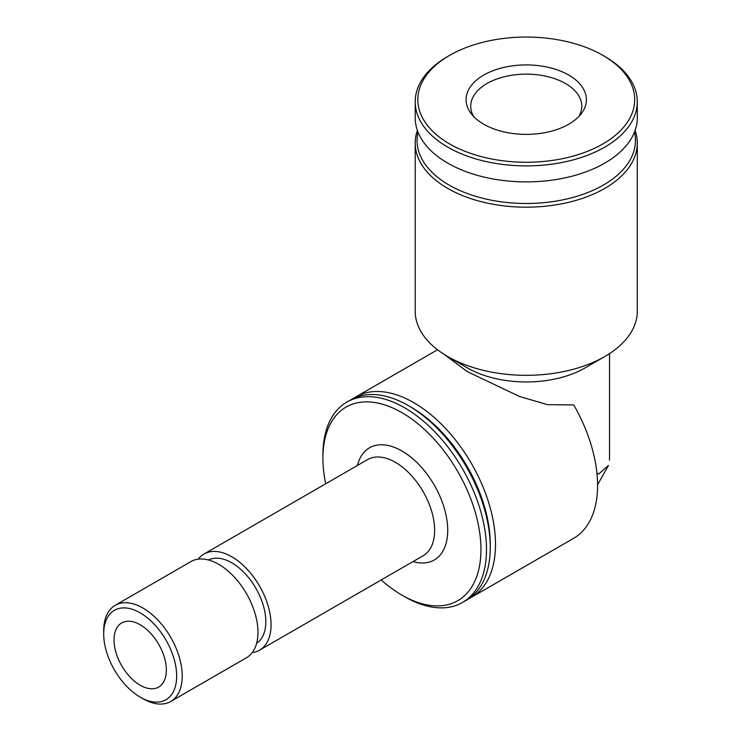 <?xml version="1.0" encoding="UTF-8"?>
<svg xmlns="http://www.w3.org/2000/svg" width="741" height="741" viewBox="0 0 741 741"><rect width="100%" height="100%" fill="white"/><g stroke="black" fill="none" stroke-linecap="round" stroke-linejoin="round"><path stroke-width="1.11" d="M417.387 130.425A111.048 64.115 0 0 0 415.201 143.069L415.201 311.211A111.048 64.115 0 0 0 447.731 356.541L467.358 367.879A83.288 48.082 0 0 0 585.14 367.879L604.776 356.541A111.048 64.115 0 0 0 637.297 311.211L637.297 143.069A111.048 64.115 0 0 0 635.12 130.425M468.858 598.663A115.67 66.783 -120 0 0 471.535 597.255L573.617 538.327A115.67 66.783 -120 0 0 573.738 404.957L547.497 404.651L519.636 396.518L467.358 371.658L444.23 354.43M596.903 472.897L598.784 473.981L608.389 465.478M467.358 367.879L447.731 356.541A111.048 64.115 0 0 0 604.776 356.541M415.201 143.069A111.048 64.115 0 0 0 447.731 188.399A111.048 64.115 0 0 0 568.745 202.302A111.048 64.115 0 0 0 637.297 143.069M418.017 132.111A109.196 63.041 0 0 0 449.037 185.028A109.196 63.041 0 0 0 574.627 196.967A109.196 63.041 0 0 0 634.491 132.111M449.583 55.39L447.731 56.455A111.048 64.115 0 0 0 415.201 101.786L415.201 117.782A111.048 64.115 0 0 0 447.731 163.122A111.048 64.115 0 0 0 568.745 177.016A111.048 64.115 0 0 0 637.297 117.782L637.297 101.786A111.048 64.115 0 0 0 604.776 56.455L602.924 55.39A108.427 62.596 0 0 0 449.583 55.39A108.427 62.596 0 0 0 449.583 143.911A108.427 62.596 0 0 0 602.924 143.921A108.427 62.596 0 0 0 602.924 55.39M415.201 101.786A111.048 64.115 0 0 0 447.731 147.126A111.048 64.115 0 0 0 568.745 161.019A111.048 64.115 0 0 0 637.297 101.786M483.716 124.21A60.151 34.725 0 0 0 581.157 113.827A60.151 34.725 0 0 0 526.249 64.921A60.151 34.725 0 0 0 471.341 113.827A60.151 34.725 0 0 0 483.716 124.21M471.535 597.255A115.67 66.783 -120 0 0 471.545 463.69A115.67 66.783 -120 0 0 355.865 396.907A115.67 66.783 -120 0 0 353.309 398.519M381.198 579.962A111.743 64.513 -120 0 0 401.928 595.125L404.697 596.727A115.67 66.783 -120 0 0 462.541 602.452L466.302 600.284A115.67 66.783 -120 0 0 490.264 547.33L490.264 544.302A111.974 64.643 -120 0 0 411.088 407.17L408.467 405.66A115.67 66.783 -120 0 0 350.632 399.927L346.862 402.104A115.67 66.783 -120 0 0 322.909 455.057L322.909 458.262A111.743 64.513 -120 0 0 325.679 483.79M490.264 547.33A115.67 66.783 -120 0 0 408.467 405.66M462.541 602.452A115.67 66.783 -120 0 0 462.541 468.886A115.67 66.783 -120 0 0 346.862 402.104M404.697 596.727L401.928 595.125A111.743 64.513 -120 0 0 480.946 549.498A111.743 64.513 -120 0 0 401.928 412.644A111.743 64.513 -120 0 0 322.909 458.262M252.227 652.617A55.519 32.058 -120 0 0 259.554 650.19A55.519 32.058 -120 0 0 259.554 586.075A55.519 32.058 -120 0 0 204.034 554.018A55.519 32.058 -120 0 0 198.273 559.149M256.627 643.299A48.119 27.778 -120 0 0 255.858 588.215A48.119 27.778 -120 0 0 208.536 560.001M142.967 698.726L140.188 697.124L142.967 698.726A55.519 32.058 -120 0 0 170.726 701.477L246.466 657.749A55.519 32.058 -120 0 0 246.475 593.634A55.519 32.058 -120 0 0 190.946 561.576L115.207 605.304A55.519 32.058 -120 0 0 103.703 630.721L103.703 633.935A51.601 29.788 -120 0 0 140.188 697.124A51.601 29.788 -120 0 0 176.673 676.061A51.601 29.788 -120 0 0 140.188 612.863A51.601 29.788 -120 0 0 103.703 633.935M170.726 701.477A55.519 32.058 -120 0 0 170.726 637.362A55.519 32.058 -120 0 0 115.207 605.304M140.188 685.221A37.013 21.369 -120 0 0 158.694 687.055A37.013 21.369 -120 0 0 158.694 644.309A37.013 21.369 -120 0 0 121.681 622.94A37.013 21.369 -120 0 0 116.004 652.599A37.013 21.369 -120 0 0 140.188 685.221M578.795 116.55A55.519 32.058 0 0 0 581.778 106.195A55.519 32.058 0 0 0 526.249 74.137A55.519 32.058 0 0 0 470.73 106.195A55.519 32.058 0 0 0 473.712 116.55M413.006 561.595A64.773 37.402 -120 0 0 447.573 525.934A64.773 37.402 -120 0 0 405.651 453.316A64.773 37.402 -120 0 0 357.477 465.431M259.554 650.19L423.139 555.741A55.519 32.058 -120 0 0 423.148 491.635A55.519 32.058 -120 0 0 367.619 459.577L204.034 554.018M609.537 460.124L609.537 353.614M437.523 349.761L355.865 396.907M608.444 465.496L597.57 484.818"/></g></svg>
